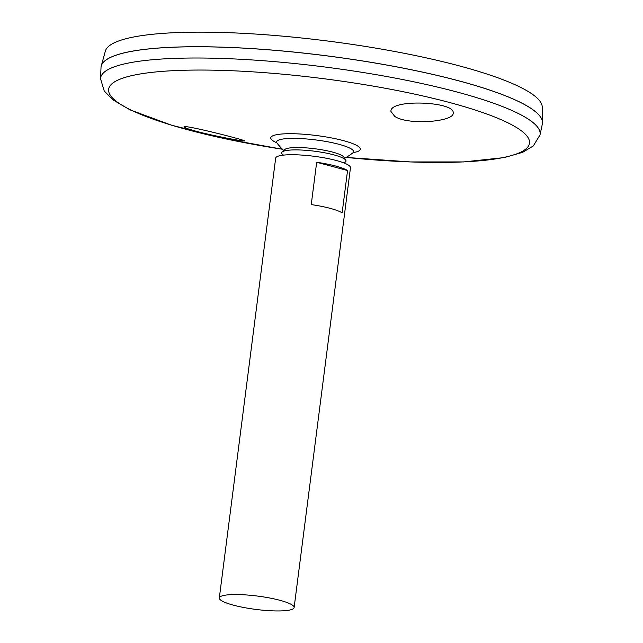 <?xml version="1.0" encoding="UTF-8"?>
<svg xmlns="http://www.w3.org/2000/svg" width="643" height="643" viewBox="0 0 643 643"><rect width="100%" height="100%" fill="white"/><g stroke="black" fill="none" stroke-linecap="round" stroke-linejoin="round"><path stroke-width="0.96" d="M283.499 155.124A32.423 5.779 7.3 0 1 282.124 152.037L284.793 149.522A30.06 5.361 7.3 0 1 290.829 147.818A30.06 5.361 7.3 0 1 322.272 149.867A30.06 5.361 7.3 0 1 343.804 157.077L345.757 160.187A32.423 5.779 7.3 0 1 343.651 162.824M282.124 152.037A32.423 5.779 7.3 0 1 288.627 150.205A32.423 5.779 7.3 0 1 322.529 152.415A32.423 5.779 7.3 0 1 345.757 160.187M276.152 142.159L277.077 143.148A38.789 6.92 7.3 0 1 284.97 138.759A38.789 6.92 7.3 0 1 331.266 142.497A38.789 6.92 7.3 0 1 352.886 152.857A38.789 6.92 7.3 0 1 352.878 152.857L354.028 152.134M187.033 128.528L183.97 126.952C182.676 124.011 246.695 140.479 244.613 140.905C245.634 141.854 214.328 136.171 195.954 131.196L187.033 128.528M394.746 116.399L390.96 111.472C389.32 98.644 455.357 101.538 453.162 112.951C454.73 121.752 408.048 125.57 394.746 116.399M346.119 157.422A212.15 37.833 7.3 0 0 502.255 120.185A212.15 37.833 7.3 0 0 154.095 72.12A212.15 37.833 7.3 0 0 282.478 149.264L227.429 139.226L171.416 125.16L129.999 109.84L112.943 99.842L104.246 91.017L100.517 78.695L101.015 67.539A222.486 39.673 7.3 0 1 148.75 48.94A222.486 39.673 7.3 0 1 398.25 67.193A222.486 39.673 7.3 0 1 542.322 124.067L539.991 134.99L533.28 145.969L522.663 152.319L504.216 157.583L463.651 161.923L410.596 161.94L346.111 157.422M105.653 60.273A222.446 39.665 7.3 0 1 148.782 48.908A222.446 39.665 7.3 0 1 377.554 63.416A222.446 39.665 7.3 0 1 539.662 115.869M101.064 66.928A222.486 39.673 7.3 0 1 101.264 65.924A222.486 39.673 7.3 0 1 148.758 48.9A222.486 39.673 7.3 0 1 394.063 66.366A222.486 39.673 7.3 0 1 542.483 122.443A222.486 39.673 7.3 0 1 542.427 123.472M101.264 65.924L105.339 51.151A220.316 39.287 7.3 0 1 152.367 34.296A220.316 39.287 7.3 0 1 395.292 51.593A220.316 39.287 7.3 0 1 542.258 107.124L542.483 122.443M227.405 594.904A37.712 6.727 7.3 0 1 269.433 597.95A37.712 6.727 7.3 0 1 294.132 607.539A37.712 6.727 7.3 0 1 255.874 609.419A37.712 6.727 7.3 0 1 219.319 597.958A37.712 6.727 7.3 0 1 227.405 594.904M219.319 597.958L275.662 158.146A37.712 6.727 7.3 0 1 283.748 155.092A37.712 6.727 7.3 0 1 325.776 158.138A37.712 6.727 7.3 0 1 350.467 167.727L294.132 607.539M347.558 170.524L342.14 212.849A37.712 6.727 -172.7 0 0 311.244 204.587L316.669 162.261A37.712 6.727 7.3 0 1 347.558 170.524L316.669 162.261M276.779 142.778A45.131 8.046 7.3 0 1 280.461 134.138A45.131 8.046 7.3 0 1 341.57 140.15A45.131 8.046 7.3 0 1 353.264 152.576M100.517 78.695A221.554 39.512 7.3 0 1 148.059 60.169A221.554 39.512 7.3 0 1 396.514 78.35A221.554 39.512 7.3 0 1 539.991 134.99M277.077 143.148A53.425 53.425 0 0 0 283.772 150.486M344.552 158.274A53.425 53.425 0 0 0 352.878 152.857"/></g></svg>
